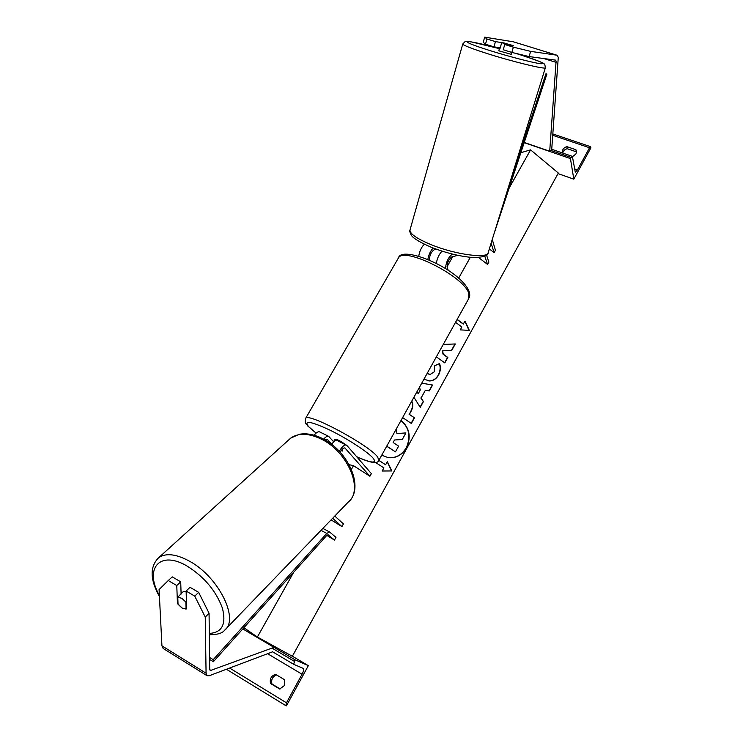 <?xml version="1.0" encoding="UTF-8"?>
<svg xmlns="http://www.w3.org/2000/svg" width="743" height="743" viewBox="0 0 743 743"><rect width="100%" height="100%" fill="white"/><g stroke="black" fill="none" stroke-linecap="round" stroke-linejoin="round"><path stroke-width="1.11" d="M325.062 439.958L327.226 439.243L331.74 444.1M342.449 450.806L341.167 450.629L342.672 451.047L341.687 449.952M337.294 440.59L346.86 445.428L371.37 473.625L369.921 476.244L353.482 465.666L349.145 464.691M369.921 476.244L344.947 447.992C343.582 447.704 342.003 449.116 340.192 452.227M333.746 441.844L328.629 436.327L319.592 431.878C318.134 431.395 316.314 432.51 314.14 435.24M337.192 440.534C335.697 440.07 333.83 441.323 331.573 444.323M346.359 445.048C344.353 444.62 341.994 446.692 339.3 451.27M332.641 518.27L341.947 526.592L331.072 519.905M334.777 516.06L343.442 523.908L341.947 526.592M323.651 439.178C325.666 436.819 327.319 435.862 328.629 436.327M176.778 585.54L168.28 580.534L172.218 576.847L180.707 581.825L176.778 585.54L177.438 603.381L182.1 608.08L186.651 608.879L186.121 591.047L194.759 596.137L198.65 592.347L190.032 587.295L186.121 591.047M180.707 581.825L181.116 594.066M198.65 592.347L209.071 613.244L209.721 669.341L210.213 670.595L274 647.376L242.803 628.931M209.071 613.244L205.254 617.08L206.071 673.204L207.065 675.703L209.257 675.731L272.124 652.001M168.28 580.534L159.086 589.58L161.937 645.853L163.154 648.463M274 647.376L273.378 648.918M205.254 617.08L194.759 596.137M177.976 602.861L177.438 603.381M308.345 665.644L295.064 659.803L293.643 664.288L303.265 668.403C304.017 669.239 303.618 671.18 302.057 674.235L286.464 702.804L285.851 705.664L286.408 705.85L308.345 665.644L292.37 656.218M276.61 674.96C272.532 676.557 270.981 679.566 271.957 683.997L280.12 688.947M284.244 685.668L284.727 679.845L275.597 674.347C271.26 675.786 269.579 678.833 270.545 683.495L279.684 689.03L284.244 685.668M295.064 659.803L242.812 628.912M271.957 683.997L270.545 683.495M345.579 444.658C341.241 441.388 337.731 439.55 335.047 439.15L335.009 439.206M333.876 441.732L334.359 441.342M342.337 451.001L341.548 450.119M181.106 593.694L183.28 591.614L186.131 591.335M186.642 608.554L186.084 609.093L182.1 608.08L178.032 604.282L177.781 597.27L181.775 598.264L185.88 602.09L186.437 601.551M186.084 609.093L185.88 602.09M181.348 593.462L177.781 597.27M504.321 43.085L513.515 45.843L504.776 44.506L513.367 47.171L511.797 52.419L529.081 56.561L555.43 60.109L556.098 61.121L549.709 151.238L550.433 150.318M500.085 48.221L499.537 48.221L498.776 50.793L511.212 54.341L511.788 52.419L503.225 49.744L504.776 44.506M493.937 46.846L495.47 41.627L486.99 38.998L484.696 37.15L483.219 42.267L485.476 44.209L493.937 46.846L500.225 47.756M529.081 56.561L530.66 51.369L556.953 55.214L558.281 57.257L551.78 148.628M484.696 37.15L513.441 41.822M549.709 151.238L524.252 142.47M485.476 44.209L486.99 38.998M530.66 51.369L513.367 47.171M495.47 41.627L504.348 43.001M509.884 44.571L501.72 42.685L509.782 45.184L513.218 45.704L509.884 44.571M501.72 42.685L500.002 48.499L499.537 48.221M576.494 152.306L575.899 149.724L576.475 151.247L575.955 153.968L572.435 156.727L575.277 172.153L577.432 169.933L589.543 147.755L590.574 146.687L590.908 147.829L573.81 179.165L558.03 173.611M562.757 153.067C563.24 150.885 564.726 149.427 567.225 148.711L576.215 151.786M575.899 149.724L566.881 146.65C563.723 147.653 562.237 149.547 562.414 152.324L562.6 153.012M573.81 179.165L570.438 158.575L524.196 142.647M570.438 158.575L572.175 156.299L572.435 156.708M567.225 148.711L566.881 146.65M436.475 249.267L434.172 249.797C431.172 251.858 429.575 255.258 429.37 260.022M448.261 270.313L447.221 267.814C446.989 263.161 448.531 259.502 451.865 256.855L457.855 255.351M445.438 268.492C446.153 261.898 448.456 257.087 452.348 254.078M436.355 263.328C437.19 258.211 439.094 254.152 442.066 251.153M418.764 256.159C419.535 251.171 421.383 247.196 424.327 244.233M486.554 255.146L488.894 262.075L487.575 264.443L478.65 257.58M484.789 256.279L487.575 264.443M433.16 248.032C430.457 250.92 428.683 254.7 427.847 259.372M322.861 528.403L329.53 531.942L326.753 533.418L213.213 659.663L213.362 661.725L326.688 535.489L328.081 534.746L334.461 540.068L326.771 535.397M329.53 531.942L335.966 537.365L334.461 540.068M213.213 659.663L209.582 657.444M213.362 661.725L209.61 659.431M492.265 239.441L495.442 250.28L494.141 252.639L489.34 248.905M491.095 243.221L494.141 252.639M508.862 185.796L545.919 73.798L546.904 74.077L493.993 233.869M545.919 73.798L546.904 74.077M387.344 457.521L388.06 457.642C395.796 458.31 401.861 455.013 406.254 447.769C411.074 436.903 409.309 427.829 400.969 420.566M381.726 455.218L388.329 457.688C396.065 458.357 402.13 455.069 406.523 447.815C411.371 436.81 409.542 427.699 401.025 420.464M520.871 152.686L530.576 149.872L509.159 188.053M470.31 257.329L458.617 278.179M358.117 457.4L357.782 457.985M353.482 465.666L351.411 469.353M293.754 572.175L257.394 637.011L292.343 656.273L558.337 173.045L530.576 149.872M375.503 462.434L383.899 467.895L382.171 471.016L391.849 470.951L387.344 461.654L385.626 464.774L378.874 460.363M427.123 373.478L430.253 374.407L434.218 371.862L434.581 365.872L439.475 363.568C440.98 366.968 440.673 370.822 438.537 375.15C436.327 378.865 433.364 380.806 429.649 380.955L423.947 379.199M421.755 383.156L432.602 385.013L429.333 390.929L425.405 390.205L421.086 398.007L423.436 401.591L420.25 407.359L413.916 397.264M411.789 401.09C413.349 404.164 413.062 407.656 410.916 411.576L409.374 414.362L414.464 417.826L411.353 423.464L402.632 417.566M436.345 356.881L444.816 362.918L447.834 357.439L443.357 354.235L442.512 350.826L451.679 350.492L455.292 343.953L443.246 344.455M457.075 319.555L463.205 324.059L465.099 321.134L469.316 330.375L460.261 329.883L461.877 326.966L455.543 322.323M463.493 324.05L457.168 319.397M452.756 256.632L447.017 266.793M243.89 627.724L257.394 637.011M396.929 433.55L405.919 432.918L402.288 439.494L394.514 439.995L393.131 442.503L398.61 446.144L395.443 451.865L386.769 446.134M395.443 451.865L386.713 446.227M396.39 428.804L396.92 433.606L405.919 432.918M425.405 390.205L421.086 398.007M420.817 397.979L423.436 401.591M423.166 401.564L420.101 407.118M421.736 383.184L432.602 385.013M432.324 384.995L429.073 390.883M416.86 391.951L418.244 393.669L420.733 389.174L418.634 388.756M416.981 391.737L418.244 393.669M411.659 401.322C413.062 404.35 412.727 407.758 410.647 411.548L409.374 414.362M409.105 414.334L414.464 417.826M414.195 417.798L411.139 423.324M439.234 363.68C440.701 367.042 440.376 370.859 438.259 375.131C436.048 378.856 433.095 380.787 429.38 380.945L428.869 380.936M427.058 373.599L429.779 374.398M444.611 362.77L447.555 357.439L443.079 354.235L442.234 350.826L451.679 350.492M451.391 350.492L455.004 343.972M464.942 321.422L469.009 330.356M382.199 470.96L391.849 470.951M391.589 470.895L387.224 461.877M305.419 418.727L305.652 418.328C307.871 412.207 369.132 445.02 377.667 457.029L378.837 460.409L385.626 464.774M327.57 439.494L326.883 439.159M345.272 448.233L344.613 447.908M211.3 670.613L209.74 669.657M206.071 673.204L161.937 645.853M302.057 674.235L267.591 653.71M286.464 702.804L229.596 668.05M285.804 705.627L226.42 669.248L285.851 705.664M294.256 661.279L272.012 648.11M293.615 664.27L272.282 651.611L293.643 664.288M356.668 456.704C371.379 463.14 376.952 463.734 373.404 458.487C368.509 452.403 347.622 438.741 329.753 430.039C310.574 421.17 303.506 420.009 308.54 426.575L316.128 433.085M379.023 460.066L468.694 298.649L468.759 293.253C463.678 276.09 403.951 246.277 398.452 257.914L397.988 258.731M209.303 633.426C222.111 632.655 226.466 624.185 222.371 608.025C216.027 590.945 204.353 577.005 187.347 566.222C159.819 549.616 143.919 568.599 159.373 595.357M189.734 561.337C218.748 577.042 239.59 619.541 224.497 630.361L348.393 501.943C364.051 489.878 347.51 451.094 320.642 438.797C308.187 433.02 298.184 432.816 290.615 438.184L158.751 557.621C165.977 552.755 176.305 553.999 189.734 561.337M556.944 55.214L513.107 41.729M556.126 62.366L543.82 58.548M545.399 67.687L544.805 64.548C541.749 63.452 552.513 65.458 519.478 54.545L515.373 53.273L519.468 54.536C539.492 60.926 546.56 63.991 540.681 63.731C533.428 62.895 508.964 56.561 489.618 50.468C453.945 39.351 464.096 38.729 499.407 48.648L470.783 41.775C464.226 41.162 466.623 41.608 464.923 41.738L462.731 44.088C463.558 45.453 471.759 48.629 487.362 53.617C513.701 61.994 546.867 69.972 545.399 67.687L488.216 252.536C488.262 258.954 455.905 254.775 431.599 244.856C417.213 238.921 409.997 234.008 409.95 230.116L462.778 43.939M589.543 147.755L552.764 135.31M577.432 169.933L574.395 168.884M571.07 157.423L549.783 150.095M326.753 533.418L320.985 530.353M207.065 675.703L163.079 648.416M469.056 297.999C470.003 296.392 469.966 294.061 468.944 291.005C459.1 268.362 401.434 244.846 398.452 257.914L305.652 418.328C304.249 424.987 306.785 423.631 307.778 426.018L316.091 433.123M335.047 439.15L333.793 441.351M356.733 456.787C370.339 462.945 377.713 464.161 378.837 460.409M209.322 634.698C217.207 634.754 222.268 633.305 224.497 630.361M290.615 438.184L299.318 434.284C306.33 433.039 313.862 434.376 321.923 438.286C348.207 450.49 364.897 488.021 348.393 501.943M159.439 596.564C149.947 579.484 149.724 566.5 158.751 557.621M556.953 55.214L513.116 41.729M431.748 247.484C419.971 242.394 413.136 238.289 411.26 235.169C409.783 232.122 409.356 230.441 409.95 230.116M431.822 247.512C446.905 253.261 460.799 256.614 473.486 257.57C483.544 257.227 488.411 255.703 488.077 252.982M551.362 149.157L572.175 156.299M552.866 133.954L590.574 146.687"/></g></svg>
